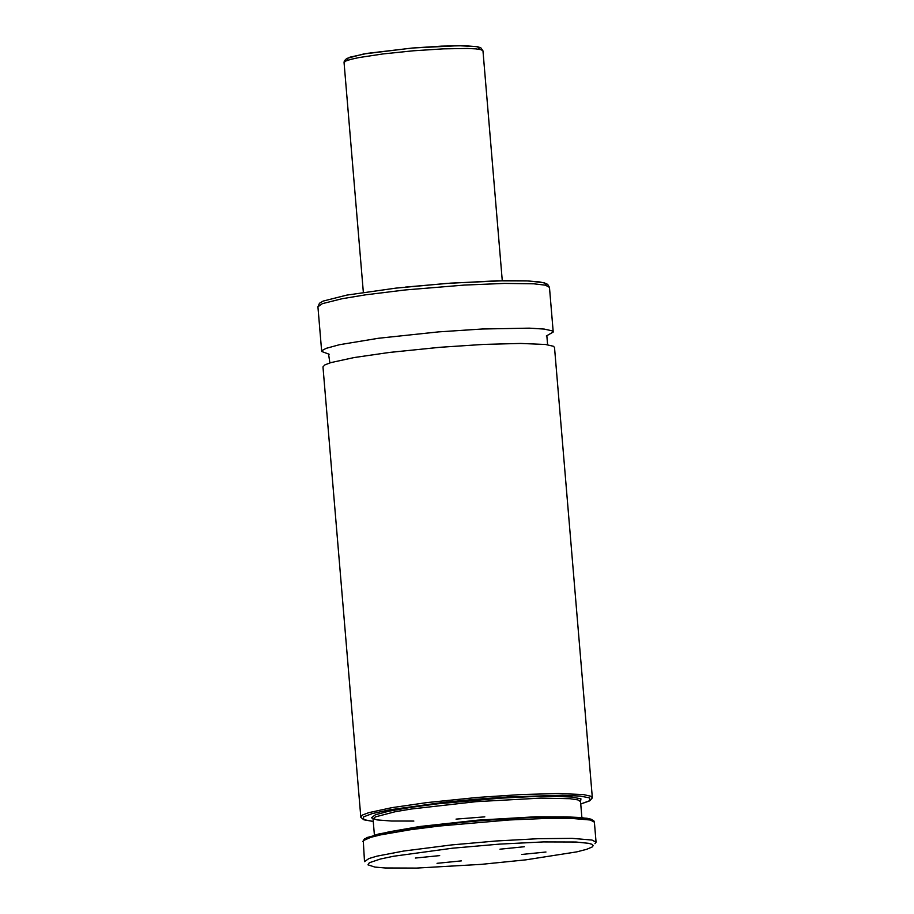 <?xml version="1.0" encoding="UTF-8"?>
<svg xmlns="http://www.w3.org/2000/svg" width="914" height="914" viewBox="0 0 914 914"><rect width="100%" height="100%" fill="white"/><g stroke="black" fill="none" stroke-linecap="round" stroke-linejoin="round"><path stroke-width="1.37" d="M521.631 854.464L545.955 852.019L521.631 854.464M452.601 848.192L393.523 856.258L380.475 859L369.325 862.747L367.976 864.838L374.957 867.089L385.091 867.969L416.601 868.083L481.335 864.358L525.87 859.846L576.825 851.859L586.674 849.312L592.146 847.004L593.243 845.587L592.135 844.365L588.833 843.348L575.991 842.023L543.236 841.931L499.57 844.113L452.601 848.192M499.981 849.186L524.305 846.741L499.981 849.186M415.379 858.052L439.691 855.607L415.379 858.052M437.029 863.319L461.353 860.885L437.029 863.319M546.309 336.009L553.221 332.033L552.147 330.857L544.276 329.086L529.263 328.149L482.249 329.006L438.434 331.896L378.419 338.271L339.46 344.715L326.104 348.36L322.116 350.519L321.682 351.479L329.154 354.244M592.318 797.488L554.512 347.446L553.438 346.269L545.567 344.487L520.672 343.436L483.552 344.418L439.737 347.309L389.398 352.438L354.141 357.545L330.891 362.607L324.893 364.88L322.973 366.891L360.836 817.356L363.829 819.789L373.255 821.458L363.761 819.618L363.429 816.922L372.318 813.563L389.684 809.804L443.656 802.343L475.863 799.259L508.138 796.928L562.601 795.283L580.356 796.094L589.667 797.922L589.804 800.641L580.733 804.012L589.759 800.824L592.306 797.922L591.244 796.323L583.372 794.563L558.477 793.535L521.346 794.54L477.531 797.431L427.192 802.561L391.923 807.645L368.673 812.683L362.675 814.945L360.756 816.933M594.945 843.702L596.065 842.182L591.998 840.046L572.118 838.355L538.529 838.686L496.245 840.983L451.573 844.924L403.542 851.06L376.899 856.167L368.925 858.543L364.503 861.628L363.269 840.64L370.741 837.338L380.612 834.882L410.409 829.729L439.406 826.028L509.247 819.972L549.291 818.304L570.427 818.316L590.307 820.007L594.386 822.154L593.929 820.966L591.05 819.195L587.016 818.27L563.892 816.853L532.953 817.379L495.617 819.447L452.876 823.148L403.28 829.398L378.145 834.116L364.469 838.835L362.824 841.6M545.841 285.282L545.887 283.991L543.887 282.883L539.877 281.98L526.121 280.838L505.648 280.655L450.819 283.123L405.485 287.087M404.982 289.978L365.497 294.845L341.985 298.741L322.345 303.665L317.923 306.784L319.477 303.265L323.133 301.083L346.794 295.108L395.785 288.139L446.42 283.443L496.782 280.815L528.578 280.929L544.127 282.792L547.657 284.345L549.463 287.339L545.395 285.179L533.856 283.808L504.368 283.42L464.323 285.077L404.982 289.978M580.527 801.532L580.95 798.847L571.89 797.054L554.17 796.323L529.4 796.722L499.832 798.219L437.269 803.863L409.952 807.496L388.701 811.244L375.448 814.762L371.404 817.733L376.922 819.892L391.512 821.035L413.848 821.058M456.04 819.115L484.82 816.853M581.887 817.63L580.539 801.578L577.774 799.876L569.948 798.699L540.905 798.116L476.068 801.669L411.54 808.981L395.225 811.723L375.494 816.865L373.049 819.001L374.397 835.053M567.331 816.91L535.73 816.773L477.622 820.166L419.755 826.507L388.621 831.911M592.706 820.715L589.61 818.853L580.961 817.562L567.194 816.91L527.252 817.619L477.679 820.841L428.266 825.936L388.758 831.889L366.982 837.544L364.229 839.897M478.513 49.173L479.473 47.688L476.251 46.568L458.382 45.7L412.785 47.996L367.439 53.332L349.959 57.171L346.977 58.816L348.165 60.118M344.052 62.506L344.315 60.861L346.76 58.439L363.612 53.983L412.157 48.042L441.725 46.123L464.518 45.723L477.508 46.717L480.833 47.814L482.969 50.841L481.118 49.687L475.874 48.876L467.511 48.465L443.21 48.865L413.014 50.818L382.932 53.937L358.894 57.582L350.713 59.387L345.686 61.055L344.052 62.506L363.349 292.366M317.923 306.784L321.682 351.479M549.463 287.339L553.221 332.033M547.577 344.475L546.869 336.124M328.617 354.449L329.885 362.915M594.386 822.154L596.065 842.182M482.969 50.841L502.277 280.701"/></g></svg>
